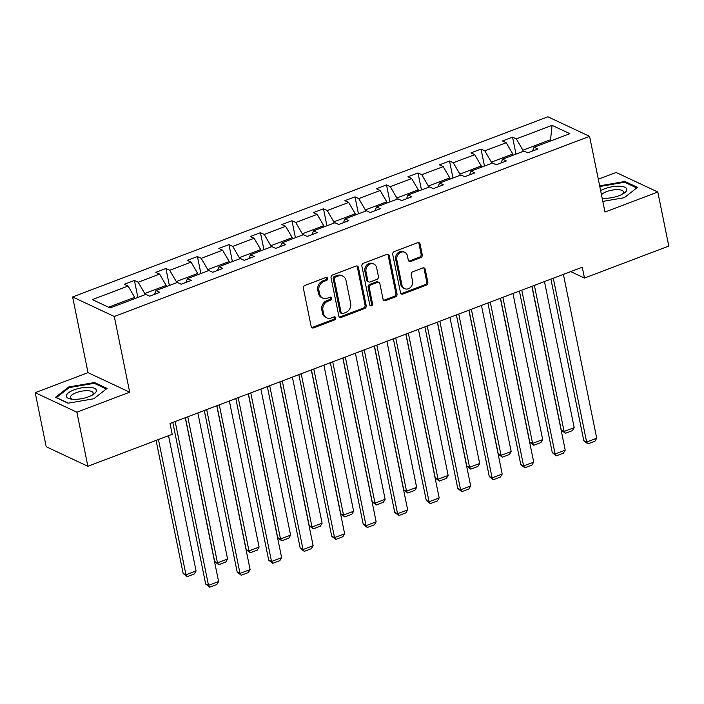 <?xml version="1.0" encoding="UTF-8"?>
<svg xmlns="http://www.w3.org/2000/svg" width="704" height="704" viewBox="0 0 704 704"><rect width="100%" height="100%" fill="white"/><g stroke="black" fill="none" stroke-linecap="round" stroke-linejoin="round"><path stroke-width="1.06" d="M327.703 278.397A1.619 1.373 115.1 0 0 326.014 277.438L304.946 285.419A2.314 1.962 115.1 0 0 303.398 288.297L311.168 326.506A2.314 1.962 115.1 0 0 313.588 327.879L334.655 319.898A1.619 1.373 115.1 0 0 334.048 316.923L331.32 317.953A7.392 6.274 115.1 0 1 326.797 317.856A7.392 6.274 115.1 0 1 323.594 313.57L322.942 310.385A7.392 6.274 115.1 0 1 327.906 301.189L330.634 300.15A1.619 1.373 115.1 0 0 330.026 297.176L327.307 298.214A7.392 6.274 115.1 0 1 322.784 298.118A7.392 6.274 115.1 0 1 319.581 293.823L318.93 290.638A7.392 6.274 115.1 0 1 323.893 281.442L326.621 280.412A1.619 1.373 115.1 0 0 327.703 278.397M322.784 298.118L321.658 297.59A7.392 6.274 115.1 0 1 318.454 293.295L317.803 290.11A7.392 6.274 115.1 0 1 322.766 280.914L325.494 279.884A1.619 1.373 115.1 0 0 326.366 277.35M311.661 327.474A2.314 1.962 115.1 0 0 312.462 327.351L333.529 319.37A1.619 1.373 115.1 0 0 334.4 316.835M326.797 317.856L325.67 317.328A7.392 6.274 115.1 0 1 322.467 313.042L321.816 309.857A7.392 6.274 115.1 0 1 326.779 300.661L329.507 299.622A1.619 1.373 115.1 0 0 330.378 297.097M420.71 257.664A2.314 1.962 115.1 0 0 422.259 254.786L420.077 244.068A2.314 1.962 115.1 0 0 417.666 242.695L394.266 251.566A2.314 1.962 115.1 0 0 392.718 254.443L400.488 292.653A2.314 1.962 115.1 0 0 402.908 294.026L426.298 285.155A2.314 1.962 115.1 0 0 427.847 282.278L425.216 269.333A2.314 1.962 115.1 0 0 422.805 267.96L412.79 271.753A2.314 1.962 115.1 0 0 411.242 274.63L412.544 281.054A6.178 5.245 115.1 0 1 410.485 287.399A6.178 5.245 115.1 0 1 404.615 288.658A6.178 5.245 115.1 0 1 401.94 285.076L396.818 259.917A6.178 5.245 115.1 0 1 398.878 253.563A6.178 5.245 115.1 0 1 404.747 252.314A6.178 5.245 115.1 0 1 407.431 255.895L408.285 260.093A2.314 1.962 115.1 0 0 410.696 261.457L420.71 257.664L419.584 257.136A2.314 1.962 115.1 0 0 421.133 254.258L418.95 243.54A2.314 1.962 115.1 0 0 418.458 242.572M604.982 212.036L657.8 192.016L668.8 246.083L584.47 278.045L582.27 267.23L170.007 423.5L172.207 434.306L87.877 466.277L76.877 412.21L129.694 392.19L114.294 316.492L589.582 136.338L604.982 212.036M358.415 267.441A2.314 1.962 115.1 0 0 356.004 266.068L332.605 274.938A2.314 1.962 115.1 0 0 331.056 277.816L338.826 316.026A2.314 1.962 115.1 0 0 341.246 317.398L364.637 308.528A2.314 1.962 115.1 0 0 366.194 305.65L358.415 267.441L357.289 266.913A2.314 1.962 115.1 0 0 356.805 265.945M363.44 263.252L386.83 254.382A2.314 1.962 115.1 0 1 389.25 255.754L397.021 293.964A2.314 1.962 115.1 0 1 395.472 296.842L385.458 300.634A2.314 1.962 115.1 0 1 383.046 299.262L379.887 283.765A2.314 1.962 115.1 0 0 377.476 282.401L370.832 284.918A2.314 1.962 115.1 0 0 369.283 287.786L372.566 303.926A1.619 1.373 115.1 0 1 369.794 304.973L361.882 266.13A2.314 1.962 115.1 0 1 363.44 263.252M657.8 192.016L616.123 172.471L598.303 179.23M129.694 392.19L88.018 372.645L35.2 392.665L76.877 412.21M35.2 392.665L46.2 446.732L87.877 466.277M532.514 151.043L534.107 147.242L537.882 149.01L527.789 152.838L524.014 151.07L502.603 159.183L506.37 160.952L496.276 164.78L492.501 163.011L471.09 171.125L474.866 172.894L464.763 176.73L460.988 174.953L439.578 183.075L443.353 184.844L433.25 188.672L429.484 186.903L408.065 195.017L411.84 196.786L401.746 200.614L397.971 198.845L376.561 206.958L380.336 208.727L370.234 212.555L366.458 210.786L345.048 218.9L348.823 220.669L338.721 224.497L334.946 222.728L313.535 230.85L317.31 232.619L307.208 236.447L303.442 234.678L282.031 242.792L285.798 244.561L275.704 248.389L271.929 246.62L250.518 254.734L254.294 256.502L244.191 260.33L240.416 258.562L219.006 266.675L222.781 268.444L212.678 272.272L208.903 270.503L187.493 278.626L191.268 280.394L181.166 284.222L177.399 282.454L155.989 290.567L159.755 292.336L149.662 296.164L145.886 294.395L110.132 307.947L92.338 299.605L128.093 286.053L124.318 284.284L134.411 280.456L138.186 282.225L159.597 274.102L155.822 272.334L165.924 268.506L169.699 270.274L191.11 262.161L187.334 260.392L197.437 256.564L201.212 258.333L222.622 250.219L218.847 248.45L228.95 244.622L232.716 246.391L254.126 238.278L250.36 236.509L260.454 232.681L264.229 234.45L285.639 226.327L281.864 224.558L291.966 220.73L295.742 222.499L317.152 214.386L313.377 212.617L323.479 208.789L327.254 210.558L348.665 202.444L344.89 200.675L354.992 196.847L358.758 198.616L380.169 190.502L376.402 188.734L386.496 184.906L390.271 186.674L411.682 178.552L407.906 176.783L418.009 172.955L421.784 174.724L443.194 166.61L439.419 164.842L449.522 161.014L453.297 162.782L474.707 154.669L470.932 152.9L481.026 149.072L484.801 150.841L506.211 142.727L502.445 140.958L512.538 137.13L516.314 138.899L552.068 125.347L569.862 133.69L534.107 147.242M114.294 316.492L72.618 296.947L547.906 116.802L589.582 136.338M491.63 163.346L491.383 162.14L512.794 154.026L513.04 155.232M512.794 154.026L506.211 142.727M491.383 162.14L484.801 150.841M501.002 162.994L502.603 159.183M460.117 175.287L459.87 174.082L481.281 165.968L481.527 167.174M481.281 165.968L474.707 154.669M459.87 174.082L453.297 162.782M469.489 174.935L471.09 171.125M428.604 187.229L428.358 186.032L449.768 177.91L450.014 179.115M449.768 177.91L443.194 166.61M428.358 186.032L421.784 174.724M437.985 186.877L439.578 183.075M397.091 199.179L396.854 197.974L418.264 189.86L418.51 191.057M418.264 189.86L411.682 178.552M396.854 197.974L390.271 186.674M406.472 198.818L408.065 195.017M365.587 211.121L365.341 209.915L386.751 201.802L386.998 203.007M386.751 201.802L380.169 190.502M365.341 209.915L358.758 198.616M374.959 210.769L376.561 206.958M334.074 223.062L333.828 221.857L355.238 213.743L355.485 214.949M355.238 213.743L348.665 202.444M333.828 221.857L327.254 210.558M343.446 222.71L345.048 218.9M302.562 235.004L302.315 233.807L323.734 225.685L323.972 226.89M323.734 225.685L317.152 214.386M302.315 233.807L295.742 222.499M311.942 234.652L313.535 230.85M271.058 246.954L270.811 245.749L292.222 237.635L292.468 238.832M292.222 237.635L285.639 226.327M270.811 245.749L264.229 234.45M280.43 246.594L282.031 242.792M239.545 258.896L239.298 257.69L260.709 249.577L260.955 250.782M260.709 249.577L254.126 238.278M239.298 257.69L232.716 246.391M248.917 258.544L250.518 254.734M208.032 270.838L207.786 269.632L229.196 261.518L229.442 262.724M229.196 261.518L222.622 250.219M207.786 269.632L201.212 258.333M217.404 270.486L219.006 266.675M176.519 282.779L176.282 281.582L197.692 273.46L197.93 274.666M197.692 273.46L191.11 262.161M176.282 281.582L169.699 270.274M185.9 282.427L187.493 278.626M145.015 294.73L144.769 293.524L166.179 285.41L166.426 286.607M166.179 285.41L159.597 274.102M144.769 293.524L138.186 282.225M154.387 294.369L155.989 290.567M108.61 307.226L134.666 297.352L134.913 298.558M134.666 297.352L128.093 286.053M88.018 372.645L72.618 296.947M570.733 271.603L584.47 278.045M551.69 140.58L550.158 139.858L522.896 150.198L523.134 151.404M550.405 141.064L552.068 125.347M522.896 150.198L516.314 138.899M137.87 297.431L134.411 280.456M169.382 285.49L165.924 268.506M200.886 273.548L197.437 256.564M232.399 261.598L228.95 244.622M263.912 249.656L260.454 232.681M295.425 237.714L291.966 220.73M326.929 225.773L323.479 208.789M358.442 213.822L354.992 196.847M389.954 201.881L386.496 184.906M421.467 189.939L418.009 172.955M452.971 177.998L449.522 161.014M484.484 166.047L481.026 149.072M515.997 154.106L512.538 137.13M94.503 382.536L68.737 386.98L55.519 397.311L68.068 403.198L93.834 398.754L107.052 388.423L94.503 382.536L94.706 383.539M602.818 201.397L624.263 197.701L637.481 187.37L624.932 181.482L599.65 185.847M339.319 316.994A2.314 1.962 115.1 0 0 340.12 316.87L363.51 308A2.314 1.962 115.1 0 0 365.068 305.122L357.289 266.913M335.394 277.086A1.619 1.373 115.1 0 0 334.303 279.092L341.132 312.638A1.619 1.373 115.1 0 0 342.822 313.597L345.699 312.506A7.392 6.274 115.1 0 0 350.654 303.31L345.99 280.386A7.392 6.274 115.1 0 0 342.786 276.091A7.392 6.274 115.1 0 0 338.263 275.994L335.394 277.086L334.268 276.558A1.619 1.373 115.1 0 0 333.177 278.564L334.303 279.092M341.827 313.579L340.701 313.051A1.619 1.373 115.1 0 1 340.006 312.11L333.177 278.564M342.786 276.091L341.66 275.563A7.392 6.274 115.1 0 0 337.137 275.466L338.263 275.994M334.268 276.558L337.137 275.466M383.53 300.238A2.314 1.962 115.1 0 0 384.331 300.106L394.346 296.314A2.314 1.962 115.1 0 0 395.894 293.436L388.124 255.226A2.314 1.962 115.1 0 0 387.631 254.258M378.893 282.427L377.766 281.899A2.314 1.962 115.1 0 0 376.35 281.873L369.706 284.39A2.314 1.962 115.1 0 0 368.157 287.258L371.439 303.398L372.566 303.926M370.005 305.492A1.619 1.373 115.1 0 0 371.439 303.398M376.622 267.687A6.178 5.245 115.1 0 0 373.938 264.106A6.178 5.245 115.1 0 0 368.069 265.355A6.178 5.245 115.1 0 0 366.01 271.709L367.814 280.57A2.314 1.962 115.1 0 0 370.225 281.943L376.869 279.426A2.314 1.962 115.1 0 0 378.418 276.549L376.622 267.687M373.938 264.106L372.812 263.578A6.178 5.245 115.1 0 0 366.942 264.827A6.178 5.245 115.1 0 0 364.883 271.181L366.01 271.709M368.817 281.908L367.69 281.38A2.314 1.962 115.1 0 1 366.687 280.042L364.883 271.181M408.769 261.061A2.314 1.962 115.1 0 0 409.57 260.929L419.584 257.136M404.747 252.314L403.621 251.786A6.178 5.245 115.1 0 0 397.751 253.035A6.178 5.245 115.1 0 0 395.692 259.389L396.818 259.917M404.615 288.658L403.489 288.13A6.178 5.245 115.1 0 1 400.814 284.548L395.692 259.389M400.981 293.621A2.314 1.962 115.1 0 0 401.782 293.498L425.172 284.627A2.314 1.962 115.1 0 0 426.721 281.75L424.09 268.805A2.314 1.962 115.1 0 0 423.606 267.837M68.913 387.834L68.737 386.98M625.134 182.486L624.932 181.482M156.086 440.422L183.154 573.478L185.97 574.798L158.444 439.525M168.546 435.697L196.073 570.97L194.278 573.962L187.211 576.638L183.154 573.478M187.211 576.638L185.97 574.798L196.073 570.97M185.266 417.71L218.592 581.53L208.498 585.358L205.682 584.038L209.739 587.198L208.498 585.358L175.164 421.538M172.806 422.435L205.682 584.038M218.592 581.53L216.806 584.522L209.739 587.198M185.39 417.666L214.667 561.537L217.483 562.857L187.757 416.768M197.859 412.94L227.577 559.029L225.79 562.012L218.724 564.696L214.667 561.537M218.724 564.696L217.483 562.857L227.577 559.029M216.902 405.724L246.171 549.586L248.987 550.906L219.27 404.826M229.372 400.998L259.09 547.078L257.303 550.07L250.228 552.754L246.171 549.586M250.228 552.754L248.987 550.906L259.09 547.078M216.779 405.768L250.105 569.589L240.011 573.417L237.195 572.097L241.252 575.256L240.011 573.417L206.677 409.596M204.31 410.494L237.195 572.097M250.105 569.589L248.318 572.581L241.252 575.256M248.292 393.826L281.618 557.647L271.515 561.475L268.699 560.155L272.756 563.314L271.515 561.475L238.19 397.654M235.822 398.552L268.699 560.155M281.618 557.647L279.831 560.63L272.756 563.314M66.343 395.894A15.303 5.324 -11.5 0 0 70.576 398.992A15.303 5.324 -11.5 0 0 93.544 394.319A15.303 5.324 -11.5 0 0 96.404 390.702A15.303 5.324 -11.5 0 0 81.602 387.834A15.303 5.324 -11.5 0 0 66.343 395.894M92.03 395.226A11.59 4.03 -11.5 0 0 93.157 393.307A11.59 4.03 -11.5 0 0 93.13 392.964A11.59 4.03 -11.5 0 0 81.462 391.222A11.59 4.03 -11.5 0 0 70.4 397.232A11.59 4.03 -11.5 0 0 70.426 397.584A11.59 4.03 -11.5 0 0 72.327 399.238M68.262 403.163L56.408 397.61L69.212 387.596L94.178 383.293L106.33 388.986M602.149 198.123A15.303 5.324 -11.5 0 0 623.964 193.266A15.303 5.324 -11.5 0 0 626.833 189.649A15.303 5.324 -11.5 0 0 617.285 186.226A15.303 5.324 -11.5 0 0 600.618 190.608M602.105 197.912A11.59 4.03 -11.5 0 0 602.747 198.185M622.45 194.172A11.59 4.03 -11.5 0 0 623.586 192.254A11.59 4.03 -11.5 0 0 623.559 191.91A11.59 4.03 -11.5 0 0 613.721 189.878A11.59 4.03 -11.5 0 0 601.462 194.762M599.79 186.516L624.606 182.239L636.759 187.933M248.415 393.774L277.684 537.645L280.5 538.965L250.782 392.885M260.876 389.057L290.602 535.137L288.816 538.129L281.741 540.804L277.684 537.645M281.741 540.804L280.5 538.965L290.602 535.137M279.796 381.885L313.13 545.697L303.028 549.525L300.212 548.205L304.269 551.373L303.028 549.525L269.702 385.713M267.335 386.602L300.212 548.205M313.13 545.697L311.344 548.689L304.269 551.373M279.928 381.832L309.197 525.703L312.013 527.023L282.286 380.934M292.389 377.106L322.106 523.195L320.32 526.187L313.254 528.862L309.197 525.703M313.254 528.862L312.013 527.023L322.106 523.195M311.309 369.934L344.634 533.755L334.541 537.583L331.725 536.263L335.782 539.422L334.541 537.583L301.206 373.762M298.848 374.66L331.725 536.263M344.634 533.755L342.848 536.747L335.782 539.422M311.432 369.89L340.701 513.762L343.517 515.082L313.799 368.993M323.902 365.165L353.619 511.254L351.833 514.237L344.766 516.921L340.701 513.762M344.766 516.921L343.517 515.082L353.619 511.254M342.822 357.993L376.147 521.814L366.045 525.642L363.229 524.322L367.294 527.481L366.045 525.642L332.719 361.821M330.352 362.718L363.229 524.322M376.147 521.814L374.361 524.806L367.294 527.481M342.945 357.949L372.214 501.811L375.03 503.131L345.312 357.051M355.406 353.223L385.132 499.303L383.346 502.295L376.27 504.979L372.214 501.811M376.27 504.979L375.03 503.131L385.132 499.303M374.326 346.051L407.66 509.872L397.558 513.7L394.742 512.38L398.798 515.539L397.558 513.7L364.232 349.879M361.865 350.777L394.742 512.38M407.66 509.872L405.874 512.855L398.798 515.539M374.458 345.998L403.726 489.87L406.542 491.19L376.825 345.11M386.918 341.282L416.645 487.362L414.85 490.354L407.783 493.029L403.726 489.87M407.783 493.029L406.542 491.19L416.645 487.362M405.838 334.11L439.173 497.922L429.07 501.75L426.254 500.43L430.311 503.598L429.07 501.75L395.745 337.938M393.378 338.826L426.254 500.43M439.173 497.922L437.378 500.914L430.311 503.598M405.97 334.057L435.239 477.928L438.055 479.248L408.329 333.159M418.431 329.331L448.149 475.42L446.362 478.412L439.296 481.087L435.239 477.928M439.296 481.087L438.055 479.248L448.149 475.42M437.351 322.159L470.677 485.98L460.583 489.808L457.767 488.488L461.824 491.647L460.583 489.808L427.249 325.987M424.89 326.885L457.767 488.488M470.677 485.98L468.89 488.972L461.824 491.647M437.474 322.115L466.743 465.986L469.559 467.306L439.842 321.218M449.944 317.39L479.662 463.478L477.875 466.462L470.809 469.146L466.743 465.986M470.809 469.146L469.559 467.306L479.662 463.478M468.987 310.174L498.256 454.036L501.072 455.356L471.354 309.276M481.448 305.448L511.174 451.528L509.388 454.52L502.313 457.204L498.256 454.036M502.313 457.204L501.072 455.356L511.174 451.528M500.5 298.223L529.769 442.094L532.585 443.414L502.858 297.334M512.961 293.506L542.687 439.586L540.892 442.578L533.826 445.254L529.769 442.094M533.826 445.254L532.585 443.414L542.687 439.586M468.864 310.218L502.19 474.038L492.087 477.866L489.271 476.546L493.337 479.706L492.087 477.866L458.762 314.046M456.394 314.943L489.271 476.546M502.19 474.038L500.403 477.03L493.337 479.706M500.368 298.276L533.702 462.097L523.6 465.925L520.784 464.605L524.841 467.764L523.6 465.925L490.274 302.104M487.907 303.002L520.784 464.605M533.702 462.097L531.916 465.08L524.841 467.764M531.881 286.334L565.215 450.146L555.113 453.974L552.297 452.654L556.354 455.822L555.113 453.974L521.778 290.162M519.42 291.06L552.297 452.654M565.215 450.146L563.42 453.138L556.354 455.822M532.004 286.282L561.282 430.153L564.098 431.473L534.371 285.384M544.474 281.556L574.191 427.645L572.405 430.637L565.338 433.312L561.282 430.153M565.338 433.312L564.098 431.473L574.191 427.645M563.394 274.384L596.719 438.205L586.626 442.033L583.81 440.713L587.866 443.872L586.626 442.033L553.291 278.212M550.924 279.11L583.81 440.713M596.719 438.205L594.933 441.197L587.866 443.872M322.766 280.914L323.893 281.442M317.803 290.11L318.93 290.638M318.454 293.295L319.581 293.823M329.507 299.622L330.634 300.15M326.779 300.661L327.906 301.189M321.816 309.857L322.942 310.385M322.467 313.042L323.594 313.57M333.529 319.37L334.655 319.898M312.462 327.351L313.588 327.879M325.494 279.884L326.621 280.412M365.068 305.122L366.194 305.65M363.51 308L364.637 308.528M340.12 316.87L341.246 317.398M340.006 312.11L341.132 312.638M388.124 255.226L389.25 255.754M395.894 293.436L397.021 293.964M394.346 296.314L395.472 296.842M384.331 300.106L385.458 300.634M376.35 281.873L377.476 282.401M369.706 284.39L370.832 284.918M368.157 287.258L369.283 287.786M366.687 280.042L367.814 280.57M409.57 260.929L410.696 261.457M400.814 284.548L401.94 285.076M424.09 268.805L425.216 269.333M426.721 281.75L427.847 282.278M425.172 284.627L426.298 285.155M401.782 293.498L402.908 294.026M418.95 243.54L420.077 244.068M421.133 254.258L422.259 254.786"/></g></svg>
